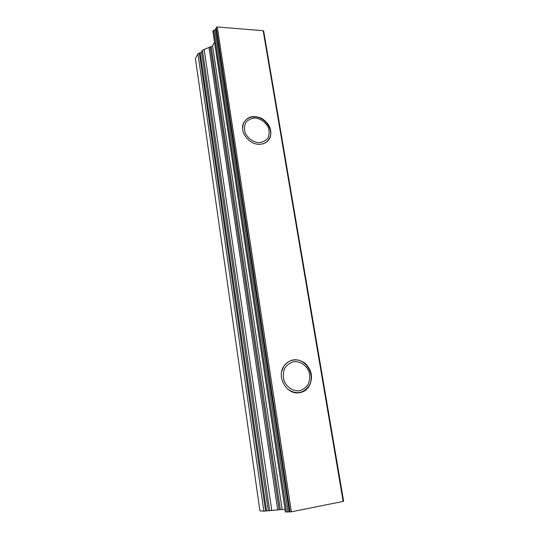 <?xml version="1.0" encoding="UTF-8"?>
<svg xmlns="http://www.w3.org/2000/svg" width="539" height="539" viewBox="0 0 539 539"><rect width="100%" height="100%" fill="white"/><g stroke="black" fill="none" stroke-linecap="round" stroke-linejoin="round"><path stroke-width="0.81" d="M299.765 392.466L298.795 392.803M281.681 371.539L283.629 366.621C286.074 362.794 289.443 360.598 293.748 360.032C306.287 358.011 316.339 376.229 308.409 386.732C302.419 393.78 295.446 394.514 287.489 388.929M294.254 361.588C300.358 361.352 306.098 365.206 308.867 371.364C310.066 375.723 309.905 379.928 308.375 383.984C306.078 387.541 302.945 389.825 298.977 390.836C292.805 391.179 286.923 387.298 284.127 380.999C282.935 376.552 283.143 372.308 284.754 368.252C287.132 364.735 290.299 362.511 294.254 361.588M266.946 141.555L266.65 141.993M243.655 122.825L244.019 122.441M242.597 128.269L243.257 124.132C245.218 119.341 248.964 116.929 254.502 116.889C264.521 116.848 273.569 129.016 269.81 137.485C268.307 141.043 265.579 143.246 261.624 144.108M254.92 118.028C260.654 118.58 265.983 122.447 268.483 127.864C269.547 131.604 269.325 135.046 267.829 138.193C265.612 140.841 262.634 142.336 258.902 142.68C253.114 142.208 247.657 138.294 245.137 132.776C244.086 128.976 244.349 125.506 245.912 122.36C248.196 119.752 251.194 118.31 254.92 118.028M299.286 392.742C303.255 392.149 306.435 390.169 308.82 386.807C313.408 378.183 312.142 370.306 305.007 363.165C296.74 357.734 289.632 358.819 283.682 366.405C276.352 377.206 286.869 395.04 299.286 392.742M212.885 31.201L215.876 29.106L216.233 27.428L217.264 26.957L263.173 30.703L343.148 501.418L291.37 511.814L285.454 511.989M259.165 144.29C264.521 144.169 268.193 141.851 270.187 137.344C272.208 129.542 269.278 123.175 261.408 118.236C252.906 114.847 246.855 116.707 243.257 123.802C239.781 132.432 249.166 144.526 259.165 144.29M285.084 509.672L282.14 509.463L263.861 511.161L197.961 53.812L195.435 58.569L259.919 510.81L195.435 58.569M263.861 511.161L260.067 510.857M266.576 510.871L200.171 52.815L199.329 53.004L265.579 511.012M269.689 510.831L202.462 50.289L201.546 52.007L268.301 510.723M277.713 509.941L209.004 47.466L204.16 49.413L271.797 510.628M280.368 509.618L211.194 46.704L210.163 46.927L279.148 509.793M214.549 42.345L212.595 45.869L282.14 509.463M197.961 53.812L199.329 53.004M200.171 52.815L201.546 52.007M202.462 50.289L204.16 49.413M209.004 47.466L210.163 46.927M211.194 46.704L212.595 45.869M263.173 30.703L263.659 30.986L343.639 501.263L343.148 501.418M212.844 30.945L285.461 512.043M217.264 26.957L291.37 511.814M305.229 390.438L305.168 390.095M213.727 30.312L286.6 511.969M214.926 29.908L288.069 511.787M215.876 29.106L289.328 511.727M216.233 27.428L290.083 511.949M308.234 386.982L308.82 386.807M212.851 31.094L285.441 512.016"/></g></svg>
